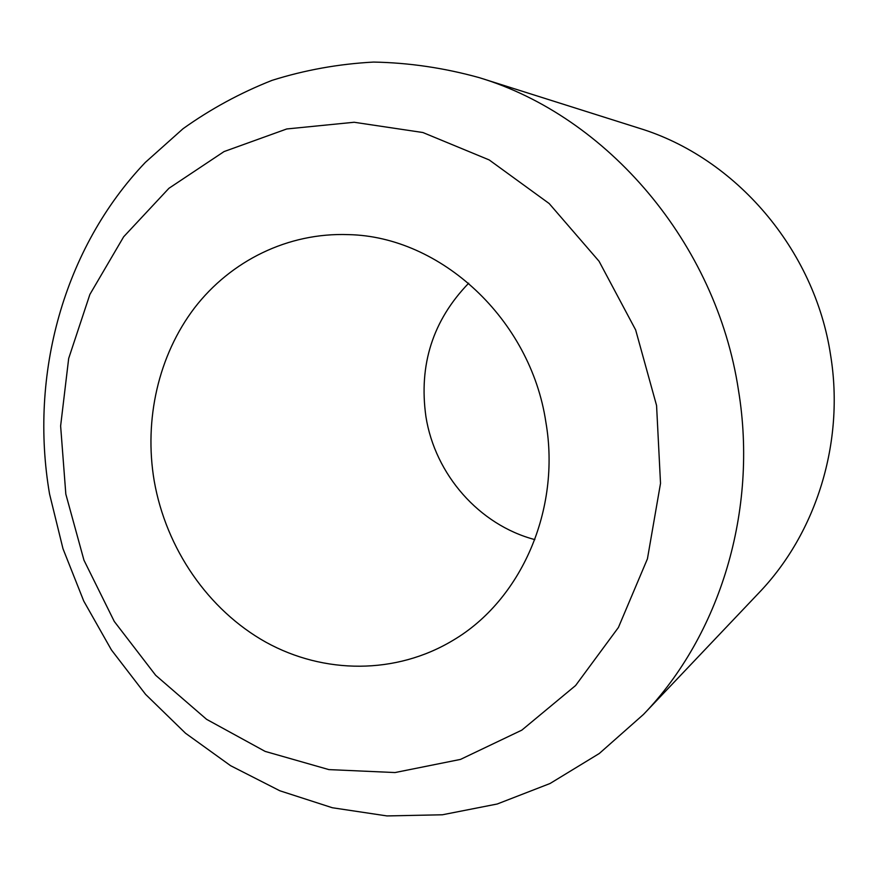 <?xml version="1.0" encoding="UTF-8"?>
<svg xmlns="http://www.w3.org/2000/svg" width="878" height="878" viewBox="0 0 878 878"><rect width="100%" height="100%" fill="white"/><g stroke="black" fill="none" stroke-linecap="round" stroke-linejoin="round"><path stroke-width="1.32" d="M643.475 714.44L758.866 592.913C816.288 533.176 844.801 442.325 830.632 355.349C814.817 249.264 735.347 157.414 638.965 128.155L479.179 77.626C607.291 116.214 716.338 243.228 738.464 390.183C758.351 510.601 719.839 635.178 643.475 714.44L599.301 753.489L550.045 783.505L497.211 804.007L442.358 814.784L386.946 815.925L332.356 807.749L279.852 790.782L230.574 765.682L185.532 733.251L145.572 694.355L111.44 649.961L83.75 601.068L62.986 548.717L49.552 493.996C29.15 374.95 63.446 248.353 145.331 162.408L183.03 128.726C210.588 109.037 240.254 92.914 272.026 80.37C304.743 70.053 338.601 63.951 373.578 62.075C408.874 62.722 444.081 67.902 479.179 77.626M65.828 494.138L60.626 425.962L68.682 358.433L89.885 294.426L123.666 236.775L168.938 188.287L224.055 151.576L286.744 128.967L354.141 122.261L422.889 132.523L489.189 159.928L549.167 203.531L599.059 261.26L635.65 329.93L656.568 405.504L660.519 483.372L647.426 558.847L618.408 627.485L575.595 685.531L521.85 730.123L460.5 759.404L395.034 772.552L328.866 769.6L265.123 751.392L206.593 719.334L155.669 675.292L114.272 621.437L83.959 560.197L65.828 494.138M545.864 422.109C561.108 509.899 520.994 600.289 453.125 640.271C395.824 674.82 323.982 674.227 265.979 642.246C208.02 609.892 166.03 548.476 154.199 480.881C143.871 419.728 158.369 355.48 194.477 307.969C230.815 260.766 288.072 232.374 348.478 234.624C440.493 236.412 530.499 319.021 545.864 422.109M534.845 539.608C479.103 524.934 435.093 474.482 425.94 416.754C418.608 364.809 432.854 320.283 468.698 283.188"/></g></svg>
